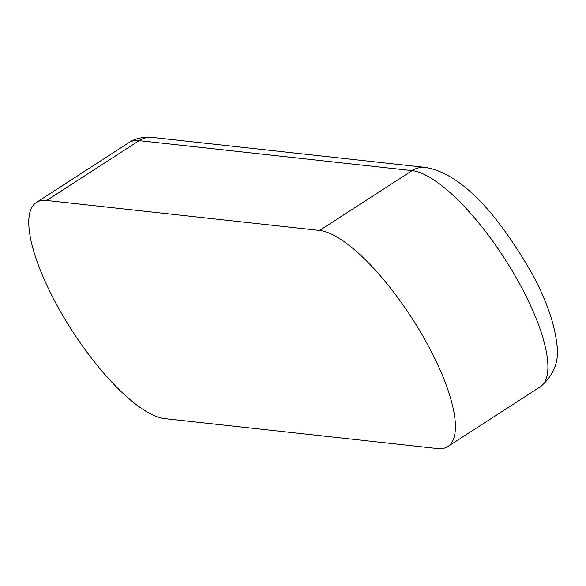 <?xml version="1.0" encoding="UTF-8"?>
<svg xmlns="http://www.w3.org/2000/svg" width="586" height="586" viewBox="0 0 586 586"><rect width="100%" height="100%" fill="white"/><g stroke="black" fill="none" stroke-linecap="round" stroke-linejoin="round"><path stroke-width="0.88" d="M427.817 344.92A127.499 39.614 -122.9 0 0 319.619 230.452L46.624 200.471A127.499 39.614 -122.9 0 0 36.347 202.478A127.499 39.614 -122.9 0 0 56.359 304.127A127.499 39.614 -122.9 0 0 164.556 418.594L437.559 448.576A127.499 39.614 -122.9 0 0 447.829 446.569A127.499 39.614 -122.9 0 0 427.817 344.92M425.377 167.406A23.184 21.36 96.3 0 0 412.126 170.621L139.131 140.64A23.184 21.36 -83.7 0 1 152.382 137.424L425.377 167.406C464.866 174.02 501.865 221.259 531.766 273.076C545.881 299.08 554.195 322.395 556.7 343.022C559.674 360.551 554.224 375.121 540.336 386.738A127.499 39.614 -122.9 0 0 520.324 285.089A127.499 39.614 -122.9 0 0 412.126 170.621L319.619 230.452M36.347 202.478L128.854 142.647A127.499 39.614 -122.9 0 1 139.131 140.64L46.624 200.471M540.336 386.738L447.829 446.569M128.854 142.647C135.022 138.428 142.867 136.692 152.382 137.424"/></g></svg>
